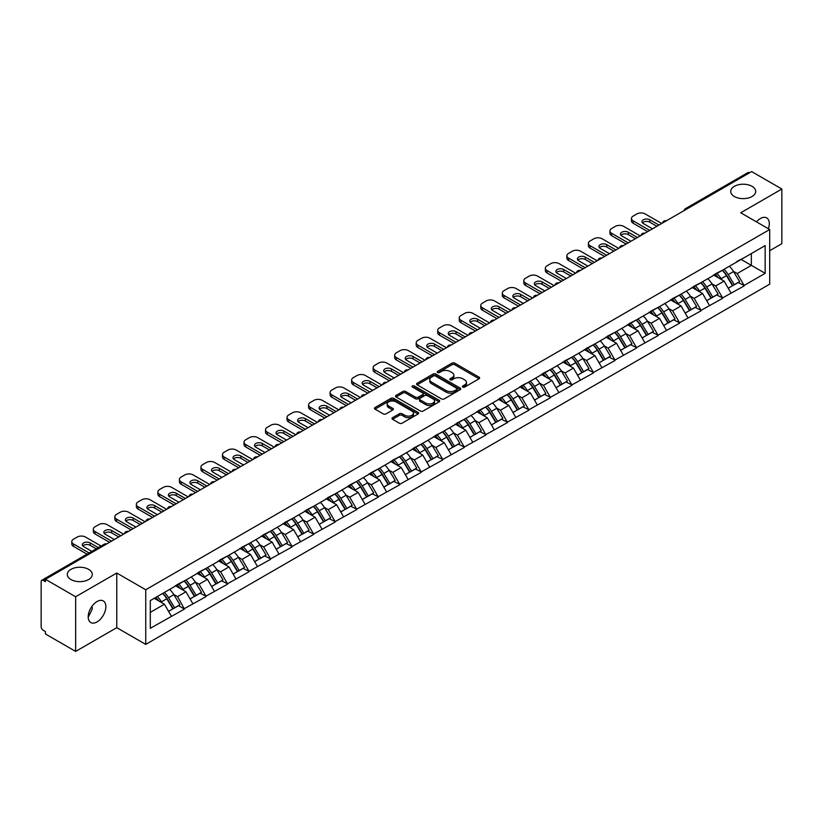 <?xml version="1.0" encoding="UTF-8"?>
<svg xmlns="http://www.w3.org/2000/svg" width="823" height="823" viewBox="0 0 823 823"><rect width="100%" height="100%" fill="white"/><g stroke="black" fill="none" stroke-linecap="round" stroke-linejoin="round"><path stroke-width="1.23" d="M88.617 569.351A12.489 7.212 0 0 0 75.006 567.788A12.489 7.212 0 0 0 67.301 574.454A12.489 7.212 0 0 0 70.953 579.557A12.489 7.212 0 0 0 84.563 581.11A12.489 7.212 0 0 0 92.279 574.454A12.489 7.212 0 0 0 88.617 569.351M752.047 186.327A12.489 7.212 0 0 0 738.437 184.763A12.489 7.212 0 0 0 730.721 191.43A12.489 7.212 0 0 0 734.383 196.522A12.489 7.212 0 0 0 747.994 198.086A12.489 7.212 0 0 0 755.699 191.43A12.489 7.212 0 0 0 752.047 186.327M462.804 387.067A1.337 0.772 0 0 0 464.697 387.067L479.089 378.755A1.913 1.101 0 0 0 479.644 377.973A1.913 1.101 0 0 0 479.089 377.191L454.708 363.118A1.913 1.101 0 0 0 452.002 363.118L437.61 371.43A1.337 0.772 0 0 0 437.219 371.975A1.337 0.772 0 0 0 437.61 372.521A1.337 0.772 0 0 0 439.503 372.521L441.365 371.451A6.131 3.539 0 0 1 450.037 371.451L452.064 372.624A6.131 3.539 0 0 1 453.864 375.123A6.131 3.539 0 0 1 452.064 377.623L450.202 378.703A1.337 0.772 0 0 0 449.811 379.249A1.337 0.772 0 0 0 450.202 379.794A1.337 0.772 0 0 0 452.105 379.794L453.967 378.714A6.131 3.539 0 0 1 462.629 378.714L464.666 379.887A6.131 3.539 0 0 1 466.456 382.397A6.131 3.539 0 0 1 464.666 384.897L462.804 385.966A1.337 0.772 0 0 0 462.403 386.522A1.337 0.772 0 0 0 462.804 387.067L462.804 385.966M92.053 606.191L92.279 608.989L88.215 617.291M97.032 601.541A12.489 7.212 -60 0 1 103.276 600.924A12.489 7.212 -60 0 1 105.19 610.933A12.489 7.212 -60 0 1 97.032 621.931A12.489 7.212 -60 0 1 90.787 622.548A12.489 7.212 -60 0 1 88.874 612.549A12.489 7.212 -60 0 1 97.032 601.541M756.502 221.881A12.489 7.212 -60 0 1 760.462 218.517A12.489 7.212 -60 0 1 766.707 217.889A12.489 7.212 -60 0 1 768.353 228.722M392.54 417.703A1.913 1.101 0 0 0 391.974 418.485A1.913 1.101 0 0 0 392.54 419.267L399.381 423.207A1.913 1.101 0 0 0 402.087 423.207L418.074 413.99A1.913 1.101 0 0 0 418.629 413.208A1.913 1.101 0 0 0 418.074 412.426L393.692 398.342A1.913 1.101 0 0 0 390.987 398.342L375 407.57A1.913 1.101 0 0 0 374.444 408.352A1.913 1.101 0 0 0 375 409.134L383.261 413.907A1.913 1.101 0 0 0 385.966 413.907L392.808 409.957A1.913 1.101 0 0 0 393.373 409.175A1.913 1.101 0 0 0 392.808 408.393L388.713 406.027A5.123 2.963 0 0 1 387.211 403.939A5.123 2.963 0 0 1 390.38 401.202A5.123 2.963 0 0 1 395.956 401.84L412.014 411.109A5.123 2.963 0 0 1 413.506 413.208A5.123 2.963 0 0 1 410.348 415.934A5.123 2.963 0 0 1 404.762 415.296L402.087 413.753A1.913 1.101 0 0 0 399.381 413.753L392.54 417.703L392.54 419.267M116.763 573.024L75.644 596.757L45.43 579.31L751.636 171.585L781.85 189.033L740.731 212.776L769.711 229.504L145.743 589.752L116.763 573.024L116.763 627.671L145.743 644.399L145.743 589.752M441.498 398.898A1.913 1.101 0 0 0 444.214 398.898L460.191 389.67A1.913 1.101 0 0 0 460.757 388.888A1.913 1.101 0 0 0 460.191 388.106L435.809 374.023A1.913 1.101 0 0 0 433.104 374.023L417.127 383.251A1.913 1.101 0 0 0 416.561 384.032A1.913 1.101 0 0 0 417.127 384.814L441.498 398.898M412.981 387.355A1.337 0.772 0 0 1 414.35 387.54L439.101 401.84L423.145 411.047A1.913 1.101 0 0 1 420.44 411.047L396.058 396.974L402.9 393.055L402.9 391.46L396.058 395.41A1.913 1.101 0 0 0 395.503 396.192A1.913 1.101 0 0 0 396.058 396.974L396.058 395.41M402.9 393.055A1.913 1.101 0 0 1 405.605 393.055L405.605 391.46A1.913 1.101 0 0 0 402.9 391.46M405.605 391.46L415.502 397.17A1.913 1.101 0 0 0 418.207 397.17L422.744 394.556A1.913 1.101 0 0 0 423.3 393.775A1.913 1.101 0 0 0 422.744 392.993L412.446 387.047A1.337 0.772 0 0 1 412.056 386.501A1.337 0.772 0 0 1 412.889 385.781A1.337 0.772 0 0 1 414.35 385.956L439.132 400.266A1.913 1.101 0 0 1 439.688 401.048A1.913 1.101 0 0 1 439.132 401.83L439.132 400.266M145.743 644.399L769.711 284.161L769.711 229.504M162.676 593.434A13.075 7.551 -120 0 1 167.151 598.671L173.242 608.732L178.55 605.666L184.445 609.071L177.552 596.644L173.725 594.432M184.445 609.071L150.3 628.309L150.3 600.584L765.153 245.593L765.153 273.318L744.115 285.468L737.213 273.524L733.386 271.312M722.337 270.314A13.075 7.551 -120 0 1 726.812 275.551L732.902 285.612L738.221 282.546L744.115 285.468M744.115 285.951L722.584 297.895L715.691 285.951L711.864 283.74M700.805 282.752A13.075 7.551 -120 0 1 705.29 287.978L711.381 298.039L716.689 294.973L722.584 297.895M722.584 298.379L701.062 310.322L694.159 298.379L690.343 296.167M679.284 295.179A13.075 7.551 -120 0 1 683.759 300.405L689.849 310.466L695.168 307.401L701.062 310.322M701.062 310.806L679.531 322.75L672.638 310.806L668.811 308.594M657.762 307.607A13.075 7.551 -120 0 1 662.237 312.833L668.327 322.894L673.636 319.828L679.531 322.75M679.531 323.233L658.009 335.177L651.106 323.233L647.29 321.021M636.23 320.034A13.075 7.551 -120 0 1 640.706 325.26L646.806 335.321L652.114 332.255L658.009 335.177M658.009 335.661L636.488 347.604L629.585 335.661L625.758 333.449M614.709 332.461A13.075 7.551 -120 0 1 619.184 337.687L625.274 347.748L630.593 344.683L636.488 347.604M636.488 348.088L614.956 360.042L608.063 348.088L604.236 345.876M593.177 344.888A13.075 7.551 -120 0 1 597.663 350.114L603.753 360.176L609.061 357.11L614.956 360.042M614.956 360.515L593.434 372.469L586.532 360.515L582.715 358.303M571.656 357.316A13.075 7.551 -120 0 1 576.131 362.542L582.221 372.603L587.54 369.537L593.434 372.469M593.434 372.942L571.903 384.897L565.01 372.942L561.183 370.731M550.134 369.743A13.075 7.551 -120 0 1 554.609 374.969L560.7 385.03L566.008 381.965L571.903 384.897M571.903 385.37L550.381 397.324L543.478 385.37L539.662 383.168M528.603 382.17A13.075 7.551 -120 0 1 533.078 387.396L539.178 397.458L544.487 394.392L550.381 397.324M550.381 397.797L528.86 409.751L521.957 397.797L518.13 395.596M507.081 394.598A13.075 7.551 -120 0 1 511.556 399.834L517.646 409.885L522.965 406.819L528.86 409.751M528.86 410.224L507.328 422.178L500.435 410.224L496.608 408.023M485.549 407.025A13.075 7.551 -120 0 1 490.035 412.261L496.125 422.322L501.433 419.246L507.328 422.178M507.328 422.652L485.807 434.606L478.904 422.652L475.087 420.45M464.028 419.452A13.075 7.551 -120 0 1 468.503 424.689L474.593 434.75L479.912 431.674L485.807 434.606M485.807 435.079L464.275 447.033L457.382 435.079L453.555 432.877M442.507 431.88A13.075 7.551 -120 0 1 446.982 437.116L453.072 447.177L458.38 444.101L464.275 447.033M464.275 447.506L442.753 459.46L435.851 447.506L432.034 445.305M420.975 444.307A13.075 7.551 -120 0 1 425.45 449.543L431.55 459.604L436.859 456.528L442.753 459.46M442.753 459.934L421.232 471.888L414.329 459.934L410.502 457.732M399.453 456.734A13.075 7.551 -120 0 1 403.928 461.97L410.019 472.032L415.337 468.966L421.232 471.888M421.232 472.361L399.7 484.315L392.808 472.361L388.981 470.159M377.922 469.161A13.075 7.551 -120 0 1 382.407 474.398L388.497 484.459L393.806 481.393L399.7 484.315M399.7 484.788L378.179 496.742L371.276 484.788L367.459 482.587M356.4 481.589A13.075 7.551 -120 0 1 360.875 486.825L366.965 496.886L372.284 493.821L378.179 496.742M378.179 497.215L356.647 509.17L349.754 497.215L345.927 495.014M334.879 494.016A13.075 7.551 -120 0 1 339.354 499.252L345.444 509.314L350.752 506.248L356.647 509.17M356.647 509.643L335.126 521.597L328.223 509.643L324.406 507.441M313.347 506.443A13.075 7.551 -120 0 1 317.822 511.68L323.923 521.741L329.231 518.675L335.126 521.597M335.126 522.07L313.604 534.024L306.701 522.07L302.874 519.869M291.826 518.871A13.075 7.551 -120 0 1 296.301 524.107L302.391 534.168L307.709 531.102L313.604 534.024M313.604 534.497L292.072 546.451L285.18 534.497L281.353 532.296M270.294 531.298A13.075 7.551 -120 0 1 274.779 536.534L280.869 546.595L286.178 543.53L292.072 546.451M292.072 546.935L270.551 558.879L263.648 546.935L259.831 544.723M248.772 543.725A13.075 7.551 -120 0 1 253.247 548.962L259.338 559.023L264.656 555.957L270.551 558.879M270.551 559.362L249.019 571.306L242.127 559.362L238.3 557.15M227.251 556.153A13.075 7.551 -120 0 1 231.726 561.389L237.816 571.45L243.124 568.384L249.019 571.306M249.019 571.79L227.498 583.733L220.595 571.79L216.778 569.578M205.719 568.58A13.075 7.551 -120 0 1 210.194 573.816L216.295 583.877L221.603 580.812L227.498 583.733M227.498 584.217L205.976 596.161L199.073 584.217L195.246 582.005M184.198 581.007A13.075 7.551 -120 0 1 188.673 586.243L194.763 596.305L200.082 593.239L205.976 596.161M205.976 596.644L184.445 608.588M177.13 584.608L184.445 580.863M177.552 596.644L185.967 591.778L175.34 585.647M192.86 603.732L185.967 591.778M198.662 572.18L205.976 568.436M199.073 584.217L207.489 579.351L196.862 573.22M214.392 591.305L207.489 579.351M220.183 559.753L227.498 556.009M220.595 571.79L229.02 566.924L218.393 560.792M235.913 578.878L229.02 566.924M241.715 547.326L249.019 543.581M242.127 559.362L250.542 554.496L239.915 548.365M257.445 566.45L250.542 554.496M263.237 534.899L270.551 531.154M263.648 546.935L272.063 542.069L261.447 535.938M278.966 554.023L272.063 542.069M284.758 522.471L292.072 518.727M285.18 534.497L293.595 529.642L282.968 523.51M300.488 541.596L293.595 529.642M306.29 510.044L313.604 506.299M306.701 522.07L315.116 517.214L304.489 511.083M322.019 529.168L315.116 517.214M327.811 497.617L335.126 493.872M328.223 509.643L336.648 504.787L326.021 498.656M343.541 516.741L336.648 504.787M349.343 485.189L356.647 481.445M349.754 497.215L358.17 492.36L347.543 486.228M365.073 504.314L358.17 492.36M370.864 472.762L378.179 469.017M371.276 484.788L379.691 479.932L369.074 473.801M386.594 491.887L379.691 479.932M392.386 460.335L399.7 456.59M392.808 472.361L401.223 467.505L390.596 461.374M408.115 479.449L401.223 467.505M413.918 447.907L421.232 444.163M414.329 459.934L422.744 455.078L412.117 448.947M429.647 467.022L422.744 455.078M435.439 435.48L442.753 431.736M435.851 447.506L444.276 442.651L433.649 436.519M451.169 454.594L444.276 442.651M456.971 423.053L464.275 419.308M457.382 435.079L465.797 430.223L455.17 424.092M472.7 442.167L465.797 430.223M478.492 410.626L485.807 406.881M478.904 422.652L487.319 417.796L476.702 411.654M494.222 429.74L487.319 417.796M500.014 398.198L507.328 394.454M500.435 410.224L508.851 405.369L498.224 399.227M515.743 417.312L508.851 405.369M521.545 385.771L528.86 382.026M521.957 397.797L530.372 392.941L519.745 386.8M537.275 404.885L530.372 392.941M543.067 373.344L550.381 369.599M543.478 385.37L551.904 380.514L541.277 374.372M558.796 392.458L551.904 380.514M564.599 360.916L571.903 357.172M565.01 372.942L573.425 368.087L562.798 361.945M580.328 380.031L573.425 368.087M586.12 348.489L593.434 344.744M586.532 360.515L594.947 355.659L584.33 349.518M601.85 367.603L594.947 355.659M607.641 336.062L614.956 332.317M608.063 348.088L616.478 343.232L605.851 337.091M623.371 355.176L616.478 343.232M629.173 323.634L636.488 319.89M629.585 335.661L638 330.805L627.373 324.663M644.903 342.749L638 330.805M650.695 311.207L658.009 307.463M651.106 323.233L659.532 318.367L648.905 312.236M666.424 330.321L659.532 318.367M672.226 298.77L679.531 295.035M672.638 310.806L681.053 305.94L670.426 299.809M687.956 317.894L681.053 305.94M693.748 286.342L701.062 282.598M694.159 298.379L702.575 293.513L691.958 287.381M709.477 305.467L702.575 293.513M715.269 273.915L722.584 270.17M715.691 285.951L724.106 281.085L713.479 274.954M730.999 293.039L724.106 281.085M749.558 172.789L687.051 208.877M686.176 209.381A2.932 1.687 120 0 1 686.917 208.795A2.932 1.687 60 0 0 685.456 208.651L747.963 172.563A2.932 1.687 60 0 1 749.424 172.707M736.801 261.488L744.115 257.743M737.213 273.524L751.358 265.356L751.358 253.566L765.153 245.593M741.142 259.461L765.153 273.318M769.711 250.696L781.85 243.69L781.85 189.033M75.644 596.757L75.644 651.415L45.43 633.967L45.43 631.57L43.218 630.295A2.932 1.687 -120 0 1 41.15 626.715L41.15 581.624A2.932 1.687 -120 0 1 41.757 580.287A2.932 1.687 -120 0 1 43.218 580.431L45.43 581.707L45.43 579.31M75.644 651.415L116.763 627.671M150.3 612.374L164.435 604.205L154.23 598.311M171.338 616.16L164.435 604.205M726.514 275.787L727.193 276.178M704.982 288.215L705.671 288.606M683.46 300.642L684.139 301.033M661.929 313.069L662.618 313.46M640.407 325.496L641.086 325.887M618.886 337.924L619.565 338.315M597.354 350.351L598.043 350.742M575.833 362.778L576.511 363.169M554.301 375.206L554.99 375.607M532.779 387.633L533.458 388.034M511.258 400.06L511.937 400.462M489.726 412.488L490.415 412.889M468.205 424.915L468.884 425.316M446.673 437.342L447.362 437.743M425.152 449.769L425.83 450.171M403.63 462.197L404.309 462.598M382.098 474.624L382.788 475.025M360.577 487.062L361.256 487.453M339.045 499.489L339.734 499.88M317.524 511.916L318.203 512.307M296.002 524.344L296.681 524.735M274.471 536.771L275.16 537.162M252.949 549.198L253.628 549.589M231.417 561.625L232.107 562.016M209.896 574.053L210.575 574.444M188.374 586.48L189.053 586.871M166.843 598.907L167.532 599.298M463.339 387.252L464.666 386.491A6.131 3.539 0 0 0 466.456 383.991L466.456 382.397M453.864 375.123L453.864 376.718A6.131 3.539 0 0 1 452.064 379.218L450.737 379.979M479.058 378.775L454.708 364.712A1.913 1.101 0 0 0 452.002 364.712L438.145 372.706M460.17 389.68L435.809 375.617A1.913 1.101 0 0 0 433.104 375.617L417.148 384.835M456.806 389.433A1.337 0.772 0 0 0 457.197 388.888A1.337 0.772 0 0 0 456.806 388.333L435.408 375.977A1.337 0.772 0 0 0 433.515 375.977L431.55 377.119A6.131 3.539 0 0 0 429.75 379.619A6.131 3.539 0 0 0 431.55 382.119L446.179 390.565A6.131 3.539 0 0 0 454.841 390.565L456.806 389.433L456.806 391.028A1.337 0.772 0 0 0 457.197 390.472L457.197 388.888M429.75 379.619L429.75 381.214A6.131 3.539 0 0 0 431.55 383.713L431.55 382.119M456.806 391.028L454.841 392.16A6.131 3.539 0 0 1 446.179 392.16L431.55 383.713M405.605 393.055L415.502 398.764A1.913 1.101 0 0 0 418.207 398.764L422.744 396.151A1.913 1.101 0 0 0 423.3 395.369L423.3 393.775M425.758 403.095A5.123 2.963 0 0 0 431.345 403.733A5.123 2.963 0 0 0 434.503 401.007A5.123 2.963 0 0 0 433.001 398.908L427.353 395.647A1.913 1.101 0 0 0 424.637 395.647L420.1 398.27A1.913 1.101 0 0 0 419.545 399.052A1.913 1.101 0 0 0 420.1 399.834L425.758 403.095L425.758 404.69A5.123 2.963 0 0 0 431.345 405.328A5.123 2.963 0 0 0 434.503 402.601L434.503 401.007M419.545 399.052L419.545 400.647A1.913 1.101 0 0 0 420.1 401.429L420.1 399.834M425.758 404.69L420.1 401.429M413.506 413.208L413.506 414.792A5.123 2.963 0 0 1 410.348 417.528A5.123 2.963 0 0 1 404.762 416.891L402.087 415.348A1.913 1.101 0 0 0 399.381 415.348L392.561 419.277M387.211 403.939L387.211 405.533A5.123 2.963 0 0 0 388.713 407.622L388.713 406.027M392.787 409.977L388.713 407.622M418.043 414L393.692 399.937A1.913 1.101 0 0 0 390.987 399.937L375.031 409.154M661.733 223.496L645.181 213.929A5.854 3.385 0 0 0 636.899 213.929L633.175 216.079A5.854 3.385 0 0 0 631.457 218.476A5.854 3.385 0 0 0 633.175 220.862L633.175 223.249L647.66 231.613M633.175 223.249A5.854 3.385 180 0 1 631.457 220.862L631.457 218.476M642.465 222.858A4.588 2.644 180 0 1 649.8 222.179L656.908 226.284M633.175 220.862L649.728 230.419M652.485 228.825L643.319 223.527A4.588 2.644 180 0 1 641.971 221.654A4.588 2.644 180 0 1 644.8 219.216A4.588 2.644 180 0 1 649.8 219.782L658.976 225.08M729.343 266.271A15.997 9.238 60 0 1 733.53 271.549L728.221 274.615A15.997 9.238 -120 0 0 724.024 269.347M728.221 274.615L734.311 284.676L739.63 281.61L733.53 271.549M732.902 285.612L734.311 284.676M738.221 282.546L739.63 281.61M714.878 274.141A13.075 7.551 60 0 1 718.489 277.845M716.926 273.442A15.997 9.238 60 0 1 721.113 278.719L721.72 279.707M728.262 288.297L732.521 285.715L726.431 275.654A15.997 9.238 -120 0 0 722.234 270.376M732.521 285.715L728.211 288.204M640.212 235.923L623.649 226.356A5.854 3.385 0 0 0 615.367 226.356L611.643 228.506A5.854 3.385 0 0 0 609.936 230.903A5.854 3.385 0 0 0 611.643 233.29L611.643 235.676L626.138 244.04M611.643 235.676A5.854 3.385 180 0 1 609.936 233.29L609.936 230.903M620.943 235.285A4.588 2.644 180 0 1 628.278 234.606L635.377 238.711M611.643 233.29L628.206 242.847M630.963 241.252L621.787 235.954A4.588 2.644 180 0 1 620.449 234.092A4.588 2.644 180 0 1 623.278 231.644A4.588 2.644 180 0 1 628.278 232.22L637.444 237.508M707.811 278.699A15.997 9.238 60 0 1 712.008 283.976L706.7 287.042A15.997 9.238 -120 0 0 702.503 281.775M706.7 287.042L712.79 297.103L718.098 294.037L712.008 283.976M711.381 298.039L712.79 297.103M716.689 294.973L718.098 294.037M693.357 286.579A13.075 7.551 60 0 1 696.958 290.272M695.394 285.869A15.997 9.238 60 0 1 699.591 291.147L700.188 292.134M706.741 300.724L711 298.142L704.9 288.081A15.997 9.238 -120 0 0 700.712 282.803M711 298.142L706.679 300.632M618.68 248.351L602.127 238.783A5.854 3.385 0 0 0 593.846 238.783L590.122 240.933A5.854 3.385 0 0 0 588.404 243.33A5.854 3.385 0 0 0 590.122 245.717L590.122 248.104L604.607 256.478M590.122 248.104A5.854 3.385 180 0 1 588.404 245.717L588.404 243.33M599.411 247.713A4.588 2.644 180 0 1 606.746 247.034L613.855 251.138M590.122 245.717L606.674 255.274M609.442 253.679L600.265 248.392A4.588 2.644 180 0 1 598.918 246.519A4.588 2.644 180 0 1 601.747 244.071A4.588 2.644 180 0 1 606.746 244.647L615.923 249.945M686.289 291.126A15.997 9.238 60 0 1 690.487 296.403L685.168 299.469A15.997 9.238 -120 0 0 680.981 294.202M685.168 299.469L691.258 309.53L696.577 306.465L690.487 296.403M689.849 310.466L691.258 309.53M695.168 307.401L696.577 306.465M671.825 299.006A13.075 7.551 60 0 1 675.436 302.699M673.872 298.296A15.997 9.238 60 0 1 678.059 303.574L678.666 304.561M685.209 313.151L689.468 310.569L683.378 300.508A15.997 9.238 -120 0 0 679.181 295.231M689.468 310.569L685.158 313.059M597.159 260.778L580.596 251.21A5.854 3.385 0 0 0 572.324 251.21L568.59 253.371A5.854 3.385 0 0 0 566.882 255.758A5.854 3.385 0 0 0 568.59 258.144L568.59 260.531L583.085 268.905M568.59 260.531A5.854 3.385 180 0 1 566.882 258.144L566.882 255.758M577.89 260.14A4.588 2.644 180 0 1 585.225 259.461L592.323 263.566M568.59 258.144L585.153 267.701M587.91 266.117L578.734 260.819A4.588 2.644 180 0 1 577.396 258.947A4.588 2.644 180 0 1 580.225 256.498A4.588 2.644 180 0 1 585.225 257.074L594.401 262.372M664.768 303.553A15.997 9.238 60 0 1 668.955 308.831L663.647 311.896A15.997 9.238 -120 0 0 659.449 306.629M663.647 311.896L669.737 321.958L675.045 318.892L668.955 308.831M668.327 322.894L669.737 321.958M673.636 319.828L675.045 318.892M650.304 311.433A13.075 7.551 60 0 1 653.904 315.127M652.341 310.724A15.997 9.238 60 0 1 656.538 316.001L657.135 316.989M663.688 325.579L667.947 322.997L661.846 312.935A15.997 9.238 -120 0 0 657.659 307.658M667.947 322.997L663.636 325.486M575.637 273.205L559.074 263.638A5.854 3.385 0 0 0 550.793 263.638L547.069 265.798A5.854 3.385 0 0 0 545.351 268.185A5.854 3.385 0 0 0 547.069 270.572L547.069 272.969L561.553 281.332M547.069 272.969A5.854 3.385 180 0 1 545.351 270.572L545.351 268.185M556.358 272.567A4.588 2.644 180 0 1 563.693 271.888L570.802 275.993M547.069 270.572L563.632 280.129M566.389 278.544L557.212 273.246A4.588 2.644 180 0 1 555.864 271.374A4.588 2.644 180 0 1 558.704 268.926A4.588 2.644 180 0 1 563.693 269.502L572.87 274.8M643.236 315.991A15.997 9.238 60 0 1 647.434 321.258L642.115 324.324A15.997 9.238 -120 0 0 637.928 319.057M642.115 324.324L648.215 334.385L653.524 331.319L647.434 321.258M646.806 335.321L648.215 334.385M652.114 332.255L653.524 331.319M628.772 323.861A13.075 7.551 60 0 1 632.383 327.554M630.819 323.151A15.997 9.238 60 0 1 635.017 328.428L635.613 329.426M642.156 338.006L646.415 335.424L640.325 325.363A15.997 9.238 -120 0 0 636.128 320.085M646.415 335.424L642.105 337.914M554.105 285.632L537.553 276.075A5.854 3.385 0 0 0 529.271 276.075L525.547 278.225A5.854 3.385 0 0 0 523.829 280.612A5.854 3.385 0 0 0 525.547 282.999L525.547 285.396L540.032 293.76M525.547 285.396A5.854 3.385 180 0 1 523.829 282.999L523.829 280.612M534.837 284.995A4.588 2.644 180 0 1 542.172 284.316L549.28 288.42M525.547 282.999L542.1 292.556M544.857 290.972L535.691 285.674A4.588 2.644 180 0 1 534.343 283.801A4.588 2.644 180 0 1 537.172 281.353A4.588 2.644 180 0 1 542.172 281.929L551.348 287.227M621.715 328.418A15.997 9.238 60 0 1 625.902 333.685L620.593 336.751A15.997 9.238 -120 0 0 616.396 331.484M620.593 336.751L626.684 346.812L632.002 343.747L625.902 333.685M625.274 347.748L626.684 346.812M630.593 344.683L632.002 343.747M607.251 336.288A13.075 7.551 60 0 1 610.861 339.981M609.298 335.589A15.997 9.238 60 0 1 613.485 340.856L614.092 341.854M620.635 350.433L624.894 347.851L618.803 337.79A15.997 9.238 -120 0 0 614.606 332.513M624.894 347.851L620.583 350.341M532.584 298.06L516.021 288.503A5.854 3.385 0 0 0 507.74 288.503L504.015 290.653A5.854 3.385 0 0 0 502.308 293.039A5.854 3.385 0 0 0 504.015 295.426L504.015 297.823L518.511 306.187M504.015 297.823A5.854 3.385 180 0 1 502.308 295.426L502.308 293.039M513.315 297.422A4.588 2.644 180 0 1 520.65 296.743L527.749 300.848M504.015 295.426L520.578 304.983M523.335 303.399L514.159 298.101A4.588 2.644 180 0 1 512.822 296.229A4.588 2.644 180 0 1 515.651 293.78A4.588 2.644 180 0 1 520.65 294.356L529.817 299.654M600.183 340.845A15.997 9.238 60 0 1 604.38 346.113L599.072 349.178A15.997 9.238 -120 0 0 594.875 343.911M599.072 349.178L605.162 359.24L610.471 356.174L604.38 346.113M603.753 360.176L605.162 359.24M609.061 357.11L610.471 356.174M585.729 348.715A13.075 7.551 60 0 1 589.33 352.409M587.766 348.016A15.997 9.238 60 0 1 591.963 353.283L592.56 354.281M599.113 362.861L603.372 360.279L597.272 350.217A15.997 9.238 -120 0 0 593.085 344.94M603.372 360.279L599.051 362.768M511.052 310.487L494.5 300.93A5.854 3.385 0 0 0 486.218 300.93L482.494 303.08A5.854 3.385 0 0 0 480.776 305.467A5.854 3.385 0 0 0 482.494 307.853L482.494 310.25L496.979 318.614M482.494 310.25A5.854 3.385 180 0 1 480.776 307.853L480.776 305.467M491.784 309.849A4.588 2.644 180 0 1 499.119 309.17L506.227 313.275M482.494 307.853L499.047 317.421M501.814 315.826L492.638 310.528A4.588 2.644 180 0 1 491.29 308.656A4.588 2.644 180 0 1 494.119 306.207A4.588 2.644 180 0 1 499.119 306.784L508.295 312.082M578.662 353.273A15.997 9.238 60 0 1 582.859 358.54L577.54 361.606A15.997 9.238 -120 0 0 573.353 356.338M577.54 361.606L583.63 371.667L588.949 368.601L582.859 358.54M582.221 372.603L583.63 371.667M587.54 369.537L588.949 368.601M564.197 361.143A13.075 7.551 60 0 1 567.808 364.836M566.245 360.443A15.997 9.238 60 0 1 570.432 365.71L571.039 366.708M577.581 375.288L581.84 372.706L575.75 362.645A15.997 9.238 -120 0 0 571.553 357.367M581.84 372.706L577.53 375.195M489.531 322.914L472.968 313.357A5.854 3.385 0 0 0 464.697 313.357L460.962 315.507A5.854 3.385 0 0 0 459.255 317.894A5.854 3.385 0 0 0 460.962 320.281L460.962 322.678L475.457 331.041M460.962 322.678A5.854 3.385 180 0 1 459.255 320.281L459.255 317.894M470.262 322.277A4.588 2.644 180 0 1 477.597 321.598L484.696 325.702M460.962 320.281L477.525 329.848M480.282 328.254L471.106 322.955A4.588 2.644 180 0 1 469.768 321.083A4.588 2.644 180 0 1 472.597 318.635A4.588 2.644 180 0 1 477.597 319.211L486.774 324.509M557.14 365.7A15.997 9.238 60 0 1 561.327 370.967L556.019 374.033A15.997 9.238 -120 0 0 551.822 368.766M556.019 374.033L562.109 384.094L567.417 381.028L561.327 370.967M560.7 385.03L562.109 384.094M566.008 381.965L567.417 381.028M542.676 373.57A13.075 7.551 60 0 1 546.277 377.263M544.713 372.87A15.997 9.238 60 0 1 548.91 378.138L549.507 379.136M556.06 387.715L560.319 385.133L554.218 375.072A15.997 9.238 -120 0 0 550.031 369.794M560.319 385.133L556.009 387.623M468.009 335.342L451.446 325.785A5.854 3.385 0 0 0 443.165 325.785L439.441 327.935A5.854 3.385 0 0 0 437.723 330.321A5.854 3.385 0 0 0 439.441 332.708L439.441 335.105L453.926 343.469M439.441 335.105A5.854 3.385 180 0 1 437.723 332.708L437.723 330.321M448.73 334.704A4.588 2.644 180 0 1 456.065 334.025L463.174 338.13M439.441 332.708L456.004 342.275M458.761 340.681L449.584 335.383A4.588 2.644 180 0 1 448.237 333.51A4.588 2.644 180 0 1 451.076 331.062A4.588 2.644 180 0 1 456.065 331.638L465.242 336.936M535.608 378.127A15.997 9.238 60 0 1 539.806 383.395L534.487 386.46A15.997 9.238 -120 0 0 530.3 381.193M534.487 386.46L540.588 396.521L545.896 393.456L539.806 383.395M539.178 397.458L540.588 396.521M544.487 394.392L545.896 393.456M521.144 385.997A13.075 7.551 60 0 1 524.755 389.691M523.191 385.298A15.997 9.238 60 0 1 527.389 390.565L527.985 391.563M534.528 400.143L538.787 397.56L532.697 387.499A15.997 9.238 -120 0 0 528.5 382.232M538.787 397.56L534.477 400.05M446.478 347.769L429.925 338.212A5.854 3.385 0 0 0 421.643 338.212L417.919 340.362A5.854 3.385 0 0 0 416.201 342.749A5.854 3.385 0 0 0 417.919 345.135L417.919 347.532L432.404 355.896M417.919 347.532A5.854 3.385 180 0 1 416.201 345.135L416.201 342.749M427.209 347.131A4.588 2.644 180 0 1 434.544 346.452L441.653 350.557M417.919 345.135L434.472 354.703M437.229 353.108L428.063 347.81A4.588 2.644 180 0 1 426.715 345.938A4.588 2.644 180 0 1 429.544 343.489A4.588 2.644 180 0 1 434.544 344.065L443.72 349.364M514.087 390.555A15.997 9.238 60 0 1 518.274 395.822L512.966 398.888A15.997 9.238 -120 0 0 508.768 393.62M512.966 398.888L519.056 408.949L524.374 405.883L518.274 395.822M517.646 409.885L519.056 408.949M522.965 406.819L524.374 405.883M499.623 398.425A13.075 7.551 60 0 1 503.234 402.118M501.67 397.725A15.997 9.238 60 0 1 505.857 402.992L506.464 403.99M513.007 412.57L517.266 409.988L511.176 399.927A15.997 9.238 -120 0 0 506.978 394.659M517.266 409.988L512.955 412.477M424.956 360.196L408.393 350.639A5.854 3.385 0 0 0 400.112 350.639L396.388 352.789A5.854 3.385 0 0 0 394.68 355.176A5.854 3.385 0 0 0 396.388 357.563L396.388 359.96L410.883 368.323M396.388 359.96A5.854 3.385 180 0 1 394.68 357.563L394.68 355.176M405.688 359.558A4.588 2.644 180 0 1 413.023 358.879L420.121 362.984M396.388 357.563L412.951 367.13M415.708 365.535L406.531 360.237A4.588 2.644 180 0 1 405.194 358.365A4.588 2.644 180 0 1 408.023 355.917A4.588 2.644 180 0 1 413.023 356.493L422.189 361.791M492.555 402.982A15.997 9.238 60 0 1 496.753 408.249L491.444 411.325A15.997 9.238 -120 0 0 487.247 406.048M491.444 411.325L497.534 421.376L502.843 418.31L496.753 408.249M496.125 422.322L497.534 421.376M501.433 419.246L502.843 418.31M478.101 410.852A13.075 7.551 60 0 1 481.702 414.545M480.138 410.152A15.997 9.238 60 0 1 484.336 415.42L484.932 416.417M491.485 424.997L495.744 422.415L489.644 412.354A15.997 9.238 -120 0 0 485.457 407.087M495.744 422.415L491.424 424.905M403.424 372.624L386.872 363.066A5.854 3.385 0 0 0 378.59 363.066L374.866 365.217A5.854 3.385 0 0 0 373.148 367.603A5.854 3.385 0 0 0 374.866 369.99L374.866 372.387L389.351 380.751M374.866 372.387A5.854 3.385 180 0 1 373.148 369.99L373.148 367.603M384.156 371.986A4.588 2.644 180 0 1 391.491 371.307L398.599 375.411M374.866 369.99L391.419 379.557M394.186 377.963L385.01 372.665A4.588 2.644 180 0 1 383.662 370.792A4.588 2.644 180 0 1 386.491 368.344A4.588 2.644 180 0 1 391.491 368.92L400.667 374.218M471.034 415.409A15.997 9.238 60 0 1 475.231 420.676L469.912 423.752A15.997 9.238 -120 0 0 465.725 418.475M469.912 423.752L476.003 433.814L481.321 430.738L475.231 420.676M474.593 434.75L476.003 433.814M479.912 431.674L481.321 430.738M456.57 423.279A13.075 7.551 60 0 1 460.18 426.983M458.617 422.58A15.997 9.238 60 0 1 462.804 427.847L463.411 428.845M469.954 437.425L474.213 434.842L468.122 424.781A15.997 9.238 -120 0 0 463.925 419.514M474.213 434.842L469.902 437.332M381.903 385.051L365.34 375.494A5.854 3.385 0 0 0 357.069 375.494L353.334 377.644A5.854 3.385 0 0 0 351.627 380.031A5.854 3.385 0 0 0 353.334 382.428L353.334 384.814L367.83 393.178M353.334 384.814A5.854 3.385 180 0 1 351.627 382.428L351.627 380.031M362.634 384.413A4.588 2.644 180 0 1 369.969 383.734L377.068 387.839M353.334 382.428L369.897 391.985M372.654 390.39L363.478 385.092A4.588 2.644 180 0 1 362.141 383.22A4.588 2.644 180 0 1 364.97 380.771A4.588 2.644 180 0 1 369.969 381.347L379.146 386.645M449.512 427.837A15.997 9.238 60 0 1 453.699 433.104L448.391 436.18A15.997 9.238 -120 0 0 444.194 430.902M448.391 436.18L454.481 446.241L459.79 443.165L453.699 433.104M453.072 447.177L454.481 446.241M458.38 444.101L459.79 443.165M435.048 435.706A13.075 7.551 60 0 1 438.649 439.41M437.085 435.007A15.997 9.238 60 0 1 441.282 440.274L441.879 441.272M448.432 449.852L452.691 447.27L446.591 437.208A15.997 9.238 -120 0 0 442.404 431.941M452.691 447.27L448.381 449.759M360.381 397.478L343.819 387.921A5.854 3.385 0 0 0 335.537 387.921L331.813 390.071A5.854 3.385 0 0 0 330.095 392.458A5.854 3.385 0 0 0 331.813 394.855L331.813 397.242L346.298 405.605M331.813 397.242A5.854 3.385 180 0 1 330.095 394.855L330.095 392.458M341.103 396.84A4.588 2.644 180 0 1 348.438 396.161L355.546 400.266M331.813 394.855L348.376 404.412M351.133 402.817L341.957 397.519A4.588 2.644 180 0 1 340.609 395.647A4.588 2.644 180 0 1 343.448 393.199A4.588 2.644 180 0 1 348.438 393.775L357.614 399.073M427.981 440.264A15.997 9.238 60 0 1 432.178 445.531L426.859 448.607A15.997 9.238 -120 0 0 422.672 443.33M426.859 448.607L432.96 458.668L438.268 455.592L432.178 445.531M431.55 459.604L432.96 458.668M436.859 456.528L438.268 455.592M413.516 448.134A13.075 7.551 60 0 1 417.127 451.837M415.564 447.434A15.997 9.238 60 0 1 419.761 452.701L420.358 453.699M426.9 462.279L431.159 459.697L425.069 449.636A15.997 9.238 -120 0 0 420.872 444.369M431.159 459.697L426.849 462.187M338.85 409.905L322.297 400.348A5.854 3.385 0 0 0 314.016 400.348L310.292 402.498A5.854 3.385 0 0 0 308.574 404.885A5.854 3.385 0 0 0 310.292 407.282L310.292 409.669L324.776 418.033M310.292 409.669A5.854 3.385 180 0 1 308.574 407.282L308.574 404.885M319.581 409.268A4.588 2.644 180 0 1 326.916 408.589L334.025 412.693M310.292 407.282L326.844 416.839M329.601 415.245L320.435 409.947A4.588 2.644 180 0 1 319.087 408.074A4.588 2.644 180 0 1 321.916 405.626A4.588 2.644 180 0 1 326.916 406.202L336.093 411.5M406.459 452.691A15.997 9.238 60 0 1 410.646 457.969L405.338 461.034A15.997 9.238 -120 0 0 401.14 455.757M405.338 461.034L411.428 471.095L416.747 468.02L410.646 457.969M410.019 472.032L411.428 471.095M415.337 468.966L416.747 468.02M391.995 460.561A13.075 7.551 60 0 1 395.606 464.265M394.042 459.862A15.997 9.238 60 0 1 398.229 465.129L398.836 466.127M405.379 474.706L409.638 472.124L403.548 462.063A15.997 9.238 -120 0 0 399.35 456.796M409.638 472.124L405.328 474.614M317.328 422.333L300.765 412.776A5.854 3.385 0 0 0 292.484 412.776L288.76 414.926A5.854 3.385 0 0 0 287.052 417.312A5.854 3.385 0 0 0 288.76 419.709L288.76 422.096L303.255 430.46M288.76 422.096A5.854 3.385 180 0 1 287.052 419.709L287.052 417.312M298.06 421.695A4.588 2.644 180 0 1 305.395 421.016L312.493 425.121M288.76 419.709L305.323 429.267M308.08 427.672L298.903 422.374A4.588 2.644 180 0 1 297.566 420.502A4.588 2.644 180 0 1 300.395 418.053A4.588 2.644 180 0 1 305.395 418.629L314.561 423.927M384.927 465.118A15.997 9.238 60 0 1 389.125 470.396L383.816 473.462A15.997 9.238 -120 0 0 379.619 468.184M383.816 473.462L389.907 483.523L395.215 480.457L389.125 470.396M388.497 484.459L389.907 483.523M393.806 481.393L395.215 480.457M370.473 472.988A13.075 7.551 60 0 1 374.074 476.692M372.51 472.289A15.997 9.238 60 0 1 376.708 477.566L377.304 478.554M383.857 487.134L388.117 484.552L382.016 474.49A15.997 9.238 -120 0 0 377.829 469.223M388.117 484.552L383.796 487.041M295.796 434.76L279.244 425.203A5.854 3.385 0 0 0 270.962 425.203L267.238 427.353A5.854 3.385 0 0 0 265.52 429.74A5.854 3.385 0 0 0 267.238 432.137L267.238 434.523L281.723 442.887M267.238 434.523A5.854 3.385 180 0 1 265.52 432.137L265.52 429.74M276.528 434.122A4.588 2.644 180 0 1 283.863 433.443L290.972 437.548M267.238 432.137L283.791 441.694M286.558 440.099L277.382 434.801A4.588 2.644 180 0 1 276.034 432.929A4.588 2.644 180 0 1 278.863 430.48A4.588 2.644 180 0 1 283.863 431.057L293.039 436.355M363.406 477.546A15.997 9.238 60 0 1 367.603 482.823L362.285 485.889A15.997 9.238 -120 0 0 358.098 480.611M362.285 485.889L368.375 495.95L373.693 492.884L367.603 482.823M366.965 496.886L368.375 495.95M372.284 493.821L373.693 492.884M348.942 485.416A13.075 7.551 60 0 1 352.553 489.119M350.989 484.716A15.997 9.238 60 0 1 355.176 489.994L355.783 490.981M362.326 499.561L366.585 496.979L360.495 486.918A15.997 9.238 -120 0 0 356.297 481.65M366.585 496.979L362.274 499.468M274.275 447.187L257.712 437.63A5.854 3.385 0 0 0 249.441 437.63L245.717 439.78A5.854 3.385 0 0 0 243.999 442.167A5.854 3.385 0 0 0 245.717 444.564L245.717 446.951L260.202 455.314M245.717 446.951A5.854 3.385 180 0 1 243.999 444.564L243.999 442.167M255.007 446.55A4.588 2.644 180 0 1 262.342 445.871L269.44 449.975M245.717 444.564L262.27 454.121M265.027 452.527L255.85 447.228A4.588 2.644 180 0 1 254.513 445.356A4.588 2.644 180 0 1 257.342 442.908A4.588 2.644 180 0 1 262.342 443.484L271.518 448.782M341.884 489.973A15.997 9.238 60 0 1 346.072 495.251L340.763 498.316A15.997 9.238 -120 0 0 336.566 493.039M340.763 498.316L346.853 508.377L352.162 505.312L346.072 495.251M345.444 509.314L346.853 508.377M350.752 506.248L352.162 505.312M327.42 497.843A13.075 7.551 60 0 1 331.021 501.546M329.457 497.143A15.997 9.238 60 0 1 333.654 502.421L334.251 503.409M340.804 511.988L345.063 509.406L338.963 499.345A15.997 9.238 -120 0 0 334.776 494.078M345.063 509.406L340.753 511.896M252.754 459.615L236.191 450.058A5.854 3.385 0 0 0 227.909 450.058L224.185 452.208A5.854 3.385 0 0 0 222.467 454.594A5.854 3.385 0 0 0 224.185 456.991L224.185 459.378L238.67 467.742M224.185 459.378A5.854 3.385 180 0 1 222.467 456.991L222.467 454.594M233.475 458.977A4.588 2.644 180 0 1 240.81 458.298L247.918 462.403M224.185 456.991L240.748 466.548M243.505 464.954L234.329 459.656A4.588 2.644 180 0 1 232.981 457.783A4.588 2.644 180 0 1 235.82 455.335A4.588 2.644 180 0 1 240.81 455.911L249.986 461.209M320.353 502.4A15.997 9.238 60 0 1 324.55 507.678L319.231 510.744A15.997 9.238 -120 0 0 315.044 505.466M319.231 510.744L325.332 520.805L330.64 517.739L324.55 507.678M323.923 521.741L325.332 520.805M329.231 518.675L330.64 517.739M305.889 510.27A13.075 7.551 60 0 1 309.499 513.974M307.936 509.571A15.997 9.238 60 0 1 312.133 514.848L312.73 515.836M319.273 524.416L323.532 521.833L317.441 511.772A15.997 9.238 -120 0 0 313.244 506.505M323.532 521.833L319.221 524.323M231.222 472.042L214.669 462.485A5.854 3.385 0 0 0 206.388 462.485L202.664 464.635A5.854 3.385 0 0 0 200.946 467.022A5.854 3.385 0 0 0 202.664 469.419L202.664 471.805L217.149 480.169M202.664 471.805A5.854 3.385 180 0 1 200.946 469.419L200.946 467.022M211.953 471.404A4.588 2.644 180 0 1 219.288 470.735L226.397 474.83M202.664 469.419L219.216 478.976M221.973 477.381L212.807 472.083A4.588 2.644 180 0 1 211.46 470.211A4.588 2.644 180 0 1 214.289 467.762A4.588 2.644 180 0 1 219.288 468.338L228.465 473.637M298.831 514.828A15.997 9.238 60 0 1 303.018 520.105L297.71 523.171A15.997 9.238 -120 0 0 293.513 517.893M297.71 523.171L303.8 533.232L309.119 530.166L303.018 520.105M302.391 534.168L303.8 533.232M307.709 531.102L309.119 530.166M284.367 522.698A13.075 7.551 60 0 1 287.978 526.401M286.414 521.998A15.997 9.238 60 0 1 290.601 527.276L291.208 528.263M297.751 536.843L302.01 534.261L295.92 524.21A15.997 9.238 -120 0 0 291.723 518.932M302.01 534.261L297.7 536.75M209.7 484.469L193.138 474.912A5.854 3.385 0 0 0 184.856 474.912L181.132 477.062A5.854 3.385 0 0 0 179.424 479.449A5.854 3.385 0 0 0 181.132 481.846L181.132 484.233L195.627 492.596M181.132 484.233A5.854 3.385 180 0 1 179.424 481.846L179.424 479.449M190.432 483.831A4.588 2.644 180 0 1 197.767 483.163L204.865 487.257M181.132 481.846L197.695 491.403M200.452 489.808L191.275 484.51A4.588 2.644 180 0 1 189.938 482.638A4.588 2.644 180 0 1 192.767 480.19A4.588 2.644 180 0 1 197.767 480.766L206.933 486.064M277.3 527.255A15.997 9.238 60 0 1 281.497 532.532L276.189 535.598A15.997 9.238 -120 0 0 271.991 530.321M276.189 535.598L282.279 545.659L287.587 542.594L281.497 532.532M280.869 546.595L282.279 545.659M286.178 543.53L287.587 542.594M262.846 535.125A13.075 7.551 60 0 1 266.446 538.828M264.883 534.425A15.997 9.238 60 0 1 269.08 539.703L269.677 540.69M276.23 549.27L280.489 546.698L274.388 536.637A15.997 9.238 -120 0 0 270.201 531.36M280.489 546.698L276.168 549.178M188.169 496.897L171.616 487.339A5.854 3.385 0 0 0 163.335 487.339L159.611 489.49A5.854 3.385 0 0 0 157.893 491.887A5.854 3.385 0 0 0 159.611 494.273L159.611 496.66L174.095 505.024M159.611 496.66A5.854 3.385 180 0 1 157.893 494.273L157.893 491.887M168.9 496.259A4.588 2.644 180 0 1 176.235 495.59L183.344 499.684M159.611 494.273L176.163 503.83M178.93 502.236L169.754 496.938A4.588 2.644 180 0 1 168.406 495.065A4.588 2.644 180 0 1 171.235 492.617A4.588 2.644 180 0 1 176.235 493.193L185.412 498.491M255.778 539.682A15.997 9.238 60 0 1 259.975 544.96L254.657 548.025A15.997 9.238 -120 0 0 250.47 542.748M254.657 548.025L260.747 558.087L266.066 555.021L259.975 544.96M259.338 559.023L260.747 558.087M264.656 555.957L266.066 555.021M241.314 547.552A13.075 7.551 60 0 1 244.925 551.256M243.361 546.853A15.997 9.238 60 0 1 247.548 552.13L248.155 553.118M254.698 561.697L258.957 559.126L252.867 549.064A15.997 9.238 -120 0 0 248.669 543.787M258.957 559.126L254.646 561.605M166.647 509.324L150.084 499.767A5.854 3.385 0 0 0 141.813 499.767L138.089 501.917A5.854 3.385 0 0 0 136.371 504.314A5.854 3.385 0 0 0 138.089 506.701L138.089 509.087L152.574 517.451M138.089 509.087A5.854 3.385 180 0 1 136.371 506.701L136.371 504.314M147.379 508.686A4.588 2.644 180 0 1 154.714 508.017L161.812 512.112M138.089 506.701L154.642 516.258M157.399 514.663L148.222 509.365A4.588 2.644 180 0 1 146.885 507.493A4.588 2.644 180 0 1 149.714 505.055A4.588 2.644 180 0 1 154.714 505.62L163.89 510.918M234.257 552.11A15.997 9.238 60 0 1 238.444 557.387L233.135 560.453A15.997 9.238 -120 0 0 228.938 555.175M233.135 560.453L239.226 570.514L244.534 567.448L238.444 557.387M237.816 571.45L239.226 570.514M243.124 568.384L244.534 567.448M219.792 559.979A13.075 7.551 60 0 1 223.393 563.683M221.829 559.28A15.997 9.238 60 0 1 226.027 564.557L226.623 565.545M233.176 574.125L237.436 571.553L231.335 561.492A15.997 9.238 -120 0 0 227.148 556.214M237.436 571.553L233.125 574.043M145.126 521.751L128.563 512.194A5.854 3.385 0 0 0 120.281 512.194L116.557 514.344A5.854 3.385 0 0 0 114.839 516.741A5.854 3.385 0 0 0 116.557 519.128L116.557 521.515L131.042 529.878M116.557 521.515A5.854 3.385 180 0 1 114.839 519.128L114.839 516.741M125.847 521.113A4.588 2.644 180 0 1 133.182 520.445L140.291 524.539M116.557 519.128L133.12 528.685M135.877 527.09L126.701 521.792A4.588 2.644 180 0 1 125.353 519.92A4.588 2.644 180 0 1 128.193 517.482A4.588 2.644 180 0 1 133.182 518.048L142.358 523.346M212.725 564.537A15.997 9.238 60 0 1 216.922 569.814L211.604 572.88A15.997 9.238 -120 0 0 207.417 567.603M211.604 572.88L217.704 582.941L223.012 579.876L216.922 569.814M216.295 583.877L217.704 582.941M221.603 580.812L223.012 579.876M198.261 572.407A13.075 7.551 60 0 1 201.872 576.11M200.308 571.707A15.997 9.238 60 0 1 204.505 576.985L205.102 577.972M211.645 586.562L215.904 583.98L209.814 573.919A15.997 9.238 -120 0 0 205.616 568.642M215.904 583.98L211.593 586.47M123.594 534.178L107.041 524.621A5.854 3.385 0 0 0 98.76 524.621L95.036 526.771A5.854 3.385 0 0 0 93.318 529.168A5.854 3.385 0 0 0 95.036 531.555L95.036 533.942L109.521 542.306M95.036 533.942A5.854 3.385 180 0 1 93.318 531.555L93.318 529.168M104.326 533.551A4.588 2.644 180 0 1 111.661 532.872L118.769 536.966M95.036 531.555L111.589 541.112M114.346 539.518L105.179 534.22A4.588 2.644 180 0 1 103.832 532.347A4.588 2.644 180 0 1 106.661 529.909A4.588 2.644 180 0 1 111.661 530.475L120.837 535.773M191.203 576.964A15.997 9.238 60 0 1 195.39 582.242L190.082 585.307A15.997 9.238 -120 0 0 185.885 580.03M190.082 585.307L196.172 595.368L201.491 592.303L195.39 582.242M194.763 596.305L196.172 595.368M200.082 593.239L201.491 592.303M176.739 584.834A13.075 7.551 60 0 1 180.35 588.538M178.786 584.135A15.997 9.238 60 0 1 182.973 589.412L183.58 590.4M190.123 598.99L194.382 596.408L188.292 586.346A15.997 9.238 -120 0 0 184.095 581.069M194.382 596.408L190.072 598.897M101.075 546.04L85.51 537.049A5.854 3.385 0 0 0 77.228 537.049L73.504 539.199A5.854 3.385 0 0 0 71.796 541.596A5.854 3.385 0 0 0 73.504 543.982L73.504 546.369L87.001 554.167M73.504 546.369A5.854 3.385 180 0 1 71.796 543.982L71.796 541.596M82.804 545.978A4.588 2.644 180 0 1 90.139 545.299L96.25 548.828M73.504 543.982L89.069 552.963M91.826 551.369L83.648 546.647A4.588 2.644 180 0 1 82.31 544.775A4.588 2.644 180 0 1 85.139 542.336A4.588 2.644 180 0 1 90.139 542.902L98.318 547.634M169.672 589.391A15.997 9.238 60 0 1 173.869 594.669L168.561 597.735A15.997 9.238 -120 0 0 164.363 592.457M168.561 597.735L174.651 607.796L179.959 604.73L173.869 594.669M173.242 608.732L174.651 607.796M178.55 605.666L179.959 604.73M155.568 597.539A13.075 7.551 60 0 1 158.818 600.965M157.255 596.562A15.997 9.238 60 0 1 161.452 601.839L162.049 602.827M168.602 611.417L172.861 608.835L166.76 598.774A15.997 9.238 -120 0 0 162.573 593.496M172.861 608.835L168.54 611.324M105.869 544.425L43.218 580.431M106.465 544.075A2.932 1.687 -60 0 0 105.725 544.342A2.932 1.687 -120 0 0 104.264 544.198L41.757 580.287M664.645 221.809A2.932 1.687 120 0 1 665.395 221.222A2.932 1.687 -60 0 1 666.136 220.955M643.123 234.236A2.932 1.687 120 0 1 643.864 233.65A2.932 1.687 -60 0 1 644.604 233.382M621.602 246.663A2.932 1.687 120 0 1 622.342 246.077A2.932 1.687 -60 0 1 623.083 245.81M600.07 259.091A2.932 1.687 120 0 1 600.811 258.504A2.932 1.687 -60 0 1 601.562 258.237M578.548 271.518A2.932 1.687 120 0 1 579.289 270.932A2.932 1.687 -60 0 1 580.03 270.664M557.017 283.945A2.932 1.687 120 0 1 557.768 283.359A2.932 1.687 -60 0 1 558.508 283.091M535.495 296.373A2.932 1.687 120 0 1 536.236 295.786A2.932 1.687 -60 0 1 536.977 295.519M513.974 308.8A2.932 1.687 120 0 1 514.714 308.214A2.932 1.687 -60 0 1 515.455 307.946M492.442 321.227A2.932 1.687 120 0 1 493.183 320.641A2.932 1.687 -60 0 1 493.934 320.373M470.921 333.654A2.932 1.687 120 0 1 471.661 333.068A2.932 1.687 -60 0 1 472.402 332.801M449.389 346.082A2.932 1.687 120 0 1 450.14 345.495A2.932 1.687 -60 0 1 450.881 345.228M427.867 358.509A2.932 1.687 120 0 1 428.608 357.923A2.932 1.687 -60 0 1 429.349 357.655M406.346 370.936A2.932 1.687 120 0 1 407.087 370.35A2.932 1.687 -60 0 1 407.827 370.083M384.814 383.364A2.932 1.687 120 0 1 385.555 382.777A2.932 1.687 -60 0 1 386.306 382.51M363.293 395.801A2.932 1.687 120 0 1 364.033 395.205A2.932 1.687 -60 0 1 364.774 394.937M341.761 408.229A2.932 1.687 120 0 1 342.512 407.632A2.932 1.687 -60 0 1 343.253 407.364M320.24 420.656A2.932 1.687 120 0 1 320.98 420.059A2.932 1.687 -60 0 1 321.721 419.792M298.718 433.083A2.932 1.687 120 0 1 299.459 432.486A2.932 1.687 -60 0 1 300.2 432.219M277.186 445.51A2.932 1.687 120 0 1 277.927 444.914A2.932 1.687 -60 0 1 278.678 444.646M255.665 457.938A2.932 1.687 120 0 1 256.406 457.351A2.932 1.687 -60 0 1 257.146 457.074M234.133 470.365A2.932 1.687 120 0 1 234.884 469.779A2.932 1.687 -60 0 1 235.625 469.501M212.612 482.792A2.932 1.687 120 0 1 213.352 482.206A2.932 1.687 -60 0 1 214.093 481.928M191.09 495.22A2.932 1.687 120 0 1 191.831 494.633A2.932 1.687 -60 0 1 192.572 494.356M169.559 507.647A2.932 1.687 120 0 1 170.299 507.061A2.932 1.687 -60 0 1 171.05 506.783M148.037 520.074A2.932 1.687 120 0 1 148.778 519.488A2.932 1.687 -60 0 1 149.519 519.21M126.505 532.502A2.932 1.687 120 0 1 127.256 531.915A2.932 1.687 -60 0 1 127.997 531.648M464.666 386.491L464.666 384.897M450.202 379.794L450.202 378.703M452.064 379.218L452.064 377.623M437.61 372.521L437.61 371.43M452.002 364.712L452.002 363.118M454.708 364.712L454.708 363.118M479.089 378.755L479.089 377.191M417.127 384.814L417.127 383.251M433.104 375.617L433.104 374.023M435.809 375.617L435.809 374.023M460.191 389.67L460.191 388.106M446.179 392.16L446.179 390.565M454.841 392.16L454.841 390.565M415.502 398.764L415.502 397.17M418.207 398.764L418.207 397.17M422.744 396.151L422.744 394.556M414.35 387.54L414.35 385.956M399.381 415.348L399.381 413.753M402.087 415.348L402.087 413.753M404.762 416.891L404.762 415.296M392.808 409.957L392.808 408.393M375 409.134L375 407.57M390.987 399.937L390.987 398.342M393.692 399.937L393.692 398.342M418.074 413.99L418.074 412.426M726.431 275.654L721.113 278.719M649.8 222.179L649.8 219.782M704.9 288.081L699.591 291.147M628.278 234.606L628.278 232.22M683.378 300.508L678.059 303.574M606.746 247.034L606.746 244.647M661.846 312.935L656.538 316.001M585.225 259.461L585.225 257.074M640.325 325.363L635.017 328.428M563.693 271.888L563.693 269.502M618.803 337.79L613.485 340.856M542.172 284.316L542.172 281.929M597.272 350.217L591.963 353.283M520.65 296.743L520.65 294.356M575.75 362.645L570.432 365.71M499.119 309.17L499.119 306.784M554.218 375.072L548.91 378.138M477.597 321.598L477.597 319.211M532.697 387.499L527.389 390.565M456.065 334.025L456.065 331.638M511.176 399.927L505.857 402.992M434.544 346.452L434.544 344.065M489.644 412.354L484.336 415.42M413.023 358.879L413.023 356.493M468.122 424.781L462.804 427.847M391.491 371.307L391.491 368.92M446.591 437.208L441.282 440.274M369.969 383.734L369.969 381.347M425.069 449.636L419.761 452.701M348.438 396.161L348.438 393.775M403.548 462.063L398.229 465.129M326.916 408.589L326.916 406.202M382.016 474.49L376.708 477.566M305.395 421.016L305.395 418.629M360.495 486.918L355.176 489.994M283.863 433.443L283.863 431.057M338.963 499.345L333.654 502.421M262.342 445.871L262.342 443.484M317.441 511.772L312.133 514.848M240.81 458.298L240.81 455.911M295.92 524.21L290.601 527.276M219.288 470.735L219.288 468.338M274.388 536.637L269.08 539.703M197.767 483.163L197.767 480.766M252.867 549.064L247.548 552.13M176.235 495.59L176.235 493.193M231.335 561.492L226.027 564.557M154.714 508.017L154.714 505.62M209.814 573.919L204.505 576.985M133.182 520.445L133.182 518.048M188.292 586.346L182.973 589.412M111.661 532.872L111.661 530.475M166.76 598.774L161.452 601.839M90.139 545.299L90.139 542.902M685.456 208.651A2.932 2.932 0 0 0 684.047 210.606M666.332 220.842A2.932 2.932 0 0 0 662.525 223.033M644.8 233.269A2.932 2.932 0 0 0 640.994 235.46M623.278 245.696A2.932 2.932 0 0 0 619.472 247.888M601.757 258.124A2.932 2.932 0 0 0 597.94 260.325M580.225 270.551A2.932 2.932 0 0 0 576.419 272.752M558.704 282.978A2.932 2.932 0 0 0 554.897 285.18M537.172 295.406A2.932 2.932 0 0 0 533.366 297.607M515.651 307.833A2.932 2.932 0 0 0 511.844 310.034M494.129 320.26A2.932 2.932 0 0 0 490.313 322.462M472.597 332.687A2.932 2.932 0 0 0 468.791 334.889M451.076 345.115A2.932 2.932 0 0 0 447.27 347.316M429.544 357.542A2.932 2.932 0 0 0 425.738 359.744M408.023 369.969A2.932 2.932 0 0 0 404.216 372.171M386.501 382.397A2.932 2.932 0 0 0 382.685 384.598M364.97 394.824A2.932 2.932 0 0 0 361.163 397.025M343.448 407.251A2.932 2.932 0 0 0 339.642 409.453M321.916 419.679A2.932 2.932 0 0 0 318.11 421.88M300.395 432.106A2.932 2.932 0 0 0 296.589 434.307M278.874 444.533A2.932 2.932 0 0 0 275.057 446.735M257.342 456.96A2.932 2.932 0 0 0 253.535 459.162M235.82 469.388A2.932 2.932 0 0 0 232.014 471.589M214.289 481.815A2.932 2.932 0 0 0 210.482 484.017M192.767 494.242A2.932 2.932 0 0 0 188.961 496.444M171.246 506.67A2.932 2.932 0 0 0 167.429 508.871M149.714 519.107A2.932 2.932 0 0 0 145.908 521.298M128.193 531.535A2.932 2.932 0 0 0 124.386 533.726M106.661 543.962A2.932 2.932 0 0 0 104.264 544.198"/></g></svg>
